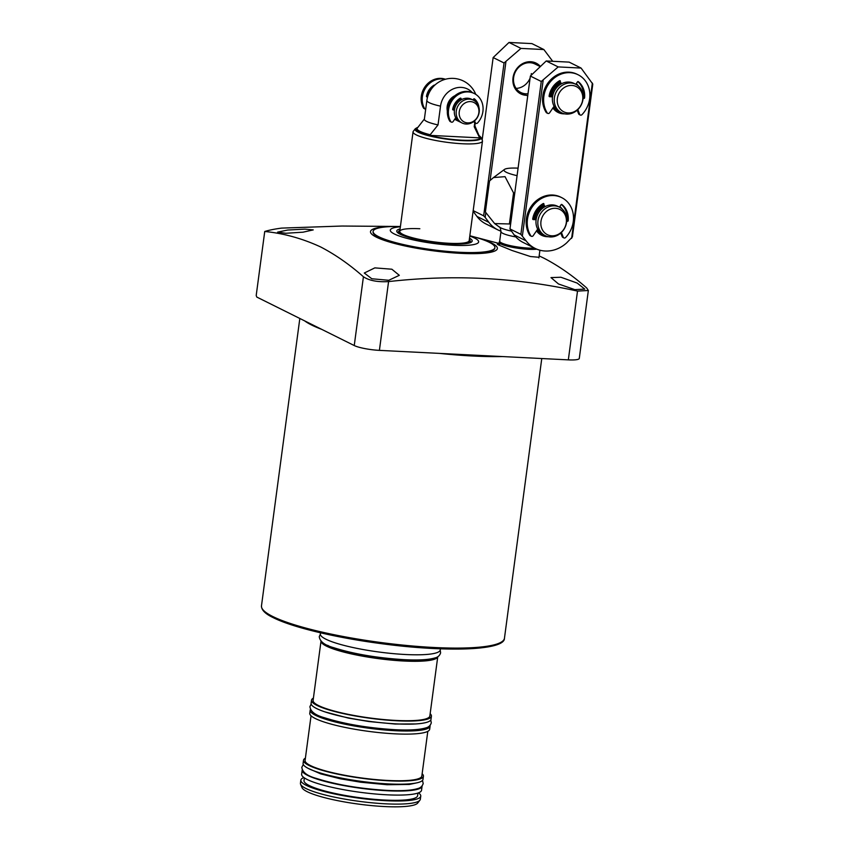 <?xml version="1.0" encoding="UTF-8"?>
<svg xmlns="http://www.w3.org/2000/svg" width="849" height="849" viewBox="0 0 849 849"><rect width="100%" height="100%" fill="white"/><g stroke="black" fill="none" stroke-linecap="round" stroke-linejoin="round"><path stroke-width="1.27" d="M499.7 241.074L499.265 242.114A20.694 3.47 7.6 0 0 499.223 242.262A20.694 3.47 7.6 0 0 528.365 249.298A20.694 3.47 7.6 0 0 536.78 249.16M499.732 240.999A20.376 3.417 7.6 0 0 499.69 241.148A20.376 3.417 7.6 0 0 528.396 248.078A20.376 3.417 7.6 0 0 534.53 248.12M373.104 231.395L373.04 231.936A61.436 10.315 7.6 0 0 378.686 237.285A61.436 10.315 7.6 0 0 446.404 251.866A61.436 10.315 7.6 0 0 494.829 248.184L494.903 247.653A61.436 10.315 -172.4 0 1 459.659 252.28A61.436 10.315 -172.4 0 1 373.104 231.395A61.436 10.315 -172.4 0 1 398.659 226.471L400.42 226.481M499.732 244.363C496.739 243.652 496.453 243.896 498.872 245.106L512.106 250.519L530.423 256.525L538.966 257.279M303.051 232.18L313.228 229.899L304.961 229.134L287.747 230.026L277.602 232.138L285.848 233.273L303.051 232.18M574.847 289.636L584.781 289.106L577.182 283.067L560.902 277.241L550.99 277.602L558.504 283.98L574.847 289.636M388.778 280.287L399.306 275.32L391.856 269.218L374.834 267.881L364.285 273.017L371.798 278.759L388.778 280.287M396.61 226.46A63.983 10.74 7.6 0 0 376.394 237.168A63.983 10.74 7.6 0 0 460.657 253.352A63.983 10.74 7.6 0 0 491.475 242.952A63.983 10.74 7.6 0 0 473.519 236.722M497.27 244.151L498.872 245.106M539.147 255.92L543.912 258.17C558.515 265.758 572.778 275.692 586.712 287.981L588.346 290.507L577.511 291.09C515.937 277.485 452.963 274.312 388.577 281.592C377.508 282.218 369.124 280.605 363.425 276.753C349.501 264.464 335.238 254.53 320.625 246.942C302.361 238.495 283.725 233.348 264.739 231.48L256.207 295.452L256.78 297.054L354.245 345.543A19.102 3.205 7.6 0 0 379.397 350.372L568.331 359.87A19.102 3.205 7.6 0 0 579.283 358.437L588.346 290.507M264.739 231.48A179.861 30.193 7.6 0 1 281.603 228.105L341.988 226.036L396.674 226.46M485.395 212.017L489.533 180.964L493.524 177.558L505.038 176.656L513.549 192.914L509.4 223.966L494.627 223.574L485.395 212.017M518.081 168.144A25.47 4.277 7.6 0 0 504.497 169.418A25.47 4.277 7.6 0 0 517.083 175.658M509.4 223.966A40.593 6.813 7.6 0 0 510.599 224.189M513.549 192.914A40.593 6.813 7.6 0 0 514.749 193.137M419.852 228.742A35.021 5.879 7.6 0 0 399.762 231.384A35.021 5.879 7.6 0 0 449.1 243.292A35.021 5.879 7.6 0 0 469.179 240.649L482.465 141.114A35.021 5.879 7.6 0 0 482.37 140.52L481.107 137.527L478.995 135.511M469.794 236.064A44.562 7.482 -172.4 0 1 453.079 245.276A44.562 7.482 -172.4 0 1 399.518 236.107A44.562 7.482 -172.4 0 1 400.378 226.8M469.518 238.176A38.046 6.389 -172.4 0 1 472.182 241.052A38.046 6.389 -172.4 0 1 450.363 243.918A38.046 6.389 -172.4 0 1 396.77 230.992A38.046 6.389 -172.4 0 1 400.091 228.912M469.348 239.386A35.838 6.017 -172.4 0 1 469.9 240.15A35.838 6.017 -172.4 0 1 449.439 243.461A35.838 6.017 -172.4 0 1 413.59 238.219A35.838 6.017 -172.4 0 1 399.2 230.716A35.838 6.017 -172.4 0 1 399.932 230.121M469.837 235.746L471.535 236.192A61.436 10.315 -172.4 0 1 494.903 247.653M447.338 110.975A12.735 11.26 -63.6 0 1 447.179 106.486A12.735 11.26 -63.6 0 1 454.937 95.693M481.107 137.527A33.366 5.603 7.6 0 1 462.058 140.616A33.366 5.603 7.6 0 1 428.681 135.734A33.366 5.603 7.6 0 1 415.288 128.74L413.293 131.298A35.021 5.879 7.6 0 0 413.049 131.85A35.021 5.879 7.6 0 0 462.376 143.757A35.021 5.879 7.6 0 0 482.465 141.114M475.758 94.366A25.47 25.47 0 0 0 426.867 100.447L424.362 119.231A25.47 4.277 7.6 0 0 438.02 124.92L440.525 106.146A20.132 17.808 -63.6 0 1 461.251 87.394A20.132 17.808 -63.6 0 1 472.235 92.541M476.798 102.92A20.132 17.808 -63.6 0 1 476.798 102.941A14.645 12.958 -63.6 0 0 473.901 98.834M474.761 122.755L474.22 126.745A25.47 4.277 7.6 0 0 474.856 125.96L475.249 122.999M474.22 126.745L479.345 137.22L480.396 137.899A32.57 5.465 7.6 0 0 479.123 135.808M424.394 119.019L417.167 128.273L415.946 128.836A32.57 5.465 7.6 0 0 428.978 135.32L430.188 134.747L438.02 124.92M428.978 135.32L480.396 137.899M426.898 96.457A12.735 11.26 -63.6 0 1 433.935 85.982M459.617 121.747A12.735 11.26 -63.6 0 1 459.001 121.471A12.735 11.26 -63.6 0 1 455.308 118.34M453.228 109.489A12.735 11.26 -63.6 0 1 460.391 99.004M466.069 124.028A12.735 11.26 -63.6 0 1 462.058 122.988A12.735 11.26 -63.6 0 1 456.783 108.746A12.735 11.26 -63.6 0 1 469.391 99.142A12.735 11.26 -63.6 0 1 473.402 100.193A12.735 11.26 -63.6 0 1 478.687 114.435A12.735 11.26 -63.6 0 1 466.069 124.028M462.058 122.988L460.2 122.065A12.735 11.26 -63.6 0 1 454.915 107.823A12.735 11.26 -63.6 0 1 467.534 98.219A12.735 11.26 -63.6 0 1 471.545 99.259L473.402 100.193M467.64 122.893A10.899 9.636 -63.6 0 1 459.267 111.76A10.899 9.636 -63.6 0 1 470.484 101.604A10.899 9.636 -63.6 0 1 478.857 112.747A10.899 9.636 -63.6 0 1 467.64 122.893M568.183 112.949A14.083 12.459 -63.6 0 1 557.358 98.558A14.083 12.459 -63.6 0 1 571.855 85.431A14.083 12.459 -63.6 0 1 582.679 99.832A14.083 12.459 -63.6 0 1 568.183 112.949M566.612 114.084A15.919 14.083 -63.6 0 1 561.603 112.779A15.919 14.083 -63.6 0 1 554.991 94.971A15.919 14.083 -63.6 0 1 570.761 82.979A15.919 14.083 -63.6 0 1 575.771 84.274A15.919 14.083 -63.6 0 1 582.382 102.082A15.919 14.083 -63.6 0 1 566.612 114.084M561.603 112.779L559.735 111.856A15.919 14.083 -63.6 0 1 553.134 94.048A15.919 14.083 -63.6 0 1 568.904 82.045A15.919 14.083 -63.6 0 1 573.913 83.351L575.771 84.274M559.151 111.537A15.919 14.083 -63.6 0 1 558.536 111.261A15.919 14.083 -63.6 0 1 553.622 106.91M551.309 96.319A15.919 14.083 -63.6 0 1 560.319 83.16M551.786 235.82A14.083 12.459 -63.6 0 1 540.962 221.419A14.083 12.459 -63.6 0 1 555.458 208.302A14.083 12.459 -63.6 0 1 566.283 222.693A14.083 12.459 -63.6 0 1 551.786 235.82M550.216 236.945A15.919 14.083 -63.6 0 1 545.207 235.651A15.919 14.083 -63.6 0 1 538.606 217.843A15.919 14.083 -63.6 0 1 554.365 205.84A15.919 14.083 -63.6 0 1 559.385 207.145A15.919 14.083 -63.6 0 1 565.986 224.953A15.919 14.083 -63.6 0 1 550.216 236.945M545.207 235.651L543.339 234.727A15.919 14.083 -63.6 0 1 536.738 216.919A15.919 14.083 -63.6 0 1 552.508 204.917A15.919 14.083 -63.6 0 1 557.517 206.222L559.385 207.145M542.755 234.409A15.919 14.083 -63.6 0 1 542.15 234.122A15.919 14.083 -63.6 0 1 537.226 229.782M534.923 219.191A15.919 14.083 -63.6 0 1 543.922 206.02M564.712 113.851A17.192 15.208 -63.6 0 1 552.901 107.982M560.16 82.767A15.919 14.083 116.4 0 0 550.852 96.054A15.919 14.083 116.4 0 0 550.821 96.298M553.474 107.133A15.919 14.083 116.4 0 0 558.08 111.028L558.536 111.261M548.327 236.712A17.192 15.208 -63.6 0 1 536.504 230.843M543.763 205.628A15.919 14.083 116.4 0 0 534.456 218.925A15.919 14.083 116.4 0 0 534.424 219.159M537.077 229.994A15.919 14.083 116.4 0 0 541.683 233.9L542.15 234.122M535.125 248.407L523.164 242.464A31.838 28.155 -63.6 0 1 514.165 234.94L509.973 228.922L520.872 234.345L541.269 81.483L558.186 66.912L581.087 68.069L592.793 84.072L572.396 236.935L566.612 242.92A31.838 28.155 -63.6 0 1 535.125 248.407A31.838 28.155 -63.6 0 1 526.125 240.883L520.872 234.345M541.269 81.483L530.37 76.06L546.225 60.969L569.127 62.115L581.087 68.069M533.841 219.127A17.192 15.208 -63.6 0 1 543.509 204.97M559.894 206.498A17.192 15.208 -63.6 0 1 562.112 208.992M550.237 96.266A17.192 15.208 -63.6 0 1 559.905 82.109M576.28 83.626A17.192 15.208 -63.6 0 1 578.509 86.12M543.116 80.559L522.379 235.905M571.621 238.389L592.347 83.032M546.225 60.969L558.186 66.912M530.37 76.06L509.973 228.922M531.357 73.566A15.919 14.083 -63.6 0 1 531.187 74.574M530.084 78.161A15.919 14.083 -63.6 0 1 516.096 88.402M526.529 95.332A17.192 15.208 -63.6 0 1 513.019 77.747A17.192 15.208 -63.6 0 1 524.088 62.922A17.192 15.208 -63.6 0 1 540.282 66.339M540.081 66.519L535.029 64.015A15.919 14.083 116.4 0 0 513.634 77.546A15.919 14.083 116.4 0 0 520.851 92.509A15.919 14.083 116.4 0 0 528.004 93.751M501.006 231.183A31.838 28.155 -63.6 0 1 497.907 229.899L485.936 223.945A31.838 28.155 -63.6 0 1 476.936 216.421L473.105 211.231M485.787 212.685L485.161 217.397L483.654 215.826L504.051 62.975L493.152 57.552L509.007 42.45L531.909 43.607L543.869 49.55L552.699 61.287M504.051 62.975L520.968 48.404L543.869 49.55M505.887 62.051L490.096 180.444M497.907 229.899A31.838 28.155 -63.6 0 1 488.907 222.374L485.161 217.397M509.007 42.45L520.968 48.404M473.19 210.626L483.654 215.826M493.152 57.552L482.147 139.989M427.588 96.966L426.973 96.935A0.637 0.562 -63.6 0 1 426.485 96.255A14.645 12.958 -63.6 0 1 434.062 85.165A0.637 0.562 -63.6 0 1 434.72 85.218M445.046 79.35A19.102 16.895 116.4 0 0 422.377 96.712A19.102 16.895 116.4 0 0 424.585 108.555A1.592 1.411 116.4 0 0 425.699 109.192M445.385 79.254A19.102 16.895 116.4 0 0 421.316 96.181A19.102 16.895 116.4 0 0 423.513 108.025L424.585 108.555M427.726 96.499L426.474 96.436M433.913 85.25L434.126 85.791M425.116 109.065L424.054 108.534A1.592 1.411 -63.6 0 1 423.513 108.025M454.427 110.03L453.154 109.967A0.637 0.562 -63.6 0 1 452.676 109.288A14.645 12.958 -63.6 0 1 460.254 98.187A0.637 0.562 -63.6 0 1 461.028 98.442L461.495 99.651M474.591 120.855L475.27 122.617A1.592 1.411 116.4 0 0 477.594 122.925A19.102 16.895 116.4 0 0 482.911 111.463A19.102 16.895 116.4 0 0 474.241 93.496A19.102 16.895 116.4 0 0 448.559 109.733A19.102 16.895 116.4 0 0 450.766 121.577A1.592 1.411 116.4 0 0 453.154 121.503L455.743 117.714M474.241 93.496L473.18 92.965A19.102 16.895 116.4 0 0 447.497 109.203A19.102 16.895 116.4 0 0 449.705 121.046L450.766 121.577M454.502 109.553L452.666 109.468M460.105 98.272L460.795 100.055M472.989 99.98L473.615 99.068A0.637 0.562 -63.6 0 1 474.442 98.898A14.645 12.958 -63.6 0 1 478.91 107.229M473.944 121.396L475.27 122.617M475.907 123.328L474.835 122.797A1.592 1.411 -63.6 0 1 474.209 122.086M451.307 122.086L450.246 121.556A1.592 1.411 -63.6 0 1 449.705 121.046M566.729 220.719A0.637 0.562 116.4 0 0 567.121 220.156L568.193 220.687A0.637 0.562 -63.6 0 1 568.183 220.708A19.739 17.458 116.4 0 0 561.932 204.535L561.741 204.45M529.776 235.269L530.848 235.799A1.592 1.411 116.4 0 0 531.357 236.266L530.296 235.735A1.592 1.411 -63.6 0 1 529.776 235.269A25.47 22.53 -63.6 0 1 526.401 218.755A25.47 22.53 -63.6 0 1 560.648 197.106L561.709 197.637A25.47 22.53 -63.6 0 1 573.266 221.589A25.47 22.53 -63.6 0 1 565.551 237.55A1.592 1.411 116.4 0 1 563.258 237.189L561.422 232.456M530.848 235.799A25.47 22.53 -63.6 0 1 527.462 219.286A25.47 22.53 -63.6 0 1 561.709 197.637M563.895 237.9L562.834 237.37A1.592 1.411 -63.6 0 1 562.197 236.659L560.796 233.04M566.697 221.26L567.535 221.302L566.729 220.899M567.121 220.156A19.739 17.458 116.4 0 0 561.412 204.471M561.932 204.535A0.637 0.562 -63.6 0 0 561.104 204.715L559.427 207.167M545.026 206.668L543.307 203.537M544.326 207.071L543.01 203.686M543.933 203.856A0.637 0.562 -63.6 0 0 543.169 203.59A19.739 17.458 116.4 0 0 532.716 218.904A0.637 0.562 -63.6 0 0 533.204 219.573L536.122 219.721M532.705 219.074L536.197 219.254M537.682 229.124L533.204 235.682A1.592 1.411 116.4 0 1 531.357 236.266M568.183 220.708A0.637 0.562 -63.6 0 1 567.535 221.302M583.125 97.847A0.637 0.562 116.4 0 0 583.518 97.295L584.579 97.815A0.637 0.562 -63.6 0 1 583.921 98.431L583.114 98.028M546.172 112.408L547.234 112.938A1.592 1.411 116.4 0 0 547.754 113.395L546.682 112.864A1.592 1.411 -63.6 0 1 546.172 112.408A25.47 22.53 -63.6 0 1 542.798 95.895A25.47 22.53 -63.6 0 1 577.033 74.234L578.105 74.765A25.47 22.53 -63.6 0 1 589.662 98.717A25.47 22.53 -63.6 0 1 581.947 114.679A1.592 1.411 116.4 0 1 579.655 114.328L577.819 109.585M547.234 112.938A25.47 22.53 -63.6 0 1 543.859 96.415A25.47 22.53 -63.6 0 1 578.105 74.765M580.291 115.04L579.23 114.509A1.592 1.411 -63.6 0 1 578.594 113.798L577.182 110.168M583.093 98.388L583.921 98.431M584.579 97.815A19.739 17.458 116.4 0 0 578.328 81.674L578.137 81.578M583.518 97.295A19.739 17.458 116.4 0 0 577.808 81.6M578.328 81.674A0.637 0.562 -63.6 0 0 577.5 81.844L575.824 84.306M561.422 83.796L559.703 80.666M560.722 84.2L559.406 80.814M560.329 80.984A0.637 0.562 -63.6 0 0 559.565 80.729A19.739 17.458 116.4 0 0 549.101 96.033A0.637 0.562 -63.6 0 0 549.59 96.712L552.519 96.85M549.101 96.202L552.582 96.383M554.079 106.252L549.59 112.811A1.592 1.411 116.4 0 1 547.754 113.395M418.504 792.839A60.481 10.156 -172.4 0 1 420.754 796.15L420.34 799.259A60.481 10.156 -172.4 0 1 419.915 800.204L417.697 803.048A58.645 9.848 -172.4 0 1 384.459 806.55A58.645 9.848 -172.4 0 1 302 787.607L300.599 784.285A60.481 10.156 -172.4 0 1 300.44 783.256L300.854 780.146A60.481 10.156 -172.4 0 1 303.889 777.546M419.915 800.204A60.481 10.156 -172.4 0 1 385.648 803.823A60.481 10.156 -172.4 0 1 300.599 784.285M420.754 796.15A60.481 10.156 -172.4 0 1 386.062 800.713A60.481 10.156 -172.4 0 1 300.854 780.146M417.963 793.04L417.602 795.725A57.297 9.626 -172.4 0 1 384.735 800.045A57.297 9.626 -172.4 0 1 304.006 780.571L304.367 777.886M422.102 785.93A60.481 10.156 -172.4 0 1 422.08 786.195A60.481 10.156 -172.4 0 1 387.388 790.759A60.481 10.156 -172.4 0 1 302.18 770.192A60.481 10.156 -172.4 0 1 302.233 769.937M422.08 786.195L421.55 790.239A60.481 10.156 -172.4 0 1 386.847 794.802A60.481 10.156 -172.4 0 1 301.639 774.235L302.18 770.192M422.144 773.736A60.481 10.156 -172.4 0 1 423.418 776.241A60.481 10.156 -172.4 0 1 388.715 780.804A60.481 10.156 -172.4 0 1 303.507 760.237A60.481 10.156 -172.4 0 1 305.396 758.157M423.418 776.241L422.993 779.35A60.481 10.156 -172.4 0 1 388.301 783.914A60.481 10.156 -172.4 0 1 303.093 763.347L303.507 760.237M430.04 725.428A60.481 10.156 -172.4 0 1 430.093 726.16A60.481 10.156 -172.4 0 1 395.401 730.724A60.481 10.156 -172.4 0 1 310.193 710.157A60.481 10.156 -172.4 0 1 310.437 709.467M430.093 726.16L429.679 729.27A60.481 10.156 -172.4 0 1 394.987 733.833A60.481 10.156 -172.4 0 1 309.779 713.266L310.193 710.157M403.36 729.97A55.546 9.328 -172.4 0 1 393.342 729.694A55.546 9.328 -172.4 0 1 334.994 720.843M430.156 713.701A60.481 10.156 -172.4 0 1 431.419 716.206A60.481 10.156 -172.4 0 1 396.727 720.769A60.481 10.156 -172.4 0 1 311.519 700.202A60.481 10.156 -172.4 0 1 313.398 698.122M431.419 716.206L431.005 719.315A60.481 10.156 -172.4 0 1 396.313 723.879A60.481 10.156 -172.4 0 1 311.105 703.312L311.519 700.202M403.986 661.021A58.889 9.891 -172.4 0 1 321.007 641.133L313.101 700.414A58.889 9.891 -172.4 0 0 396.058 720.44A58.889 9.891 -172.4 0 0 429.849 715.994L437.755 656.712A58.889 9.891 -172.4 0 1 403.986 661.021M430.22 659.004A55.546 9.328 -172.4 0 1 402.596 660.331A55.546 9.328 -172.4 0 1 327.672 645.325M440.419 648.806L440.26 649.952A60.481 10.156 -172.4 0 1 405.567 654.515A60.481 10.156 -172.4 0 1 320.36 633.948L320.508 632.802M427.8 731.35L421.836 776.028A58.889 9.891 -172.4 0 1 388.057 780.475A58.889 9.891 -172.4 0 1 305.088 760.449L311.052 715.771M499.69 241.148L500.963 231.586A20.376 3.417 7.6 0 0 515.81 236.913M500.963 231.586C500.454 228.19 499.934 226.683 499.414 227.076A23.56 3.958 7.6 0 0 511.257 231.066M304.664 320.88A122.564 20.578 7.6 0 0 311.647 325.04A122.564 20.578 7.6 0 0 321.697 329.348M439.389 353.386A122.564 20.578 7.6 0 0 502.406 356.559M504.455 638.246C504.932 650.801 443.868 652.244 380.394 643.531C335.291 637.599 292.088 627.209 273.336 617.701C265.291 613.912 261.343 609.953 261.481 605.836A122.564 20.578 7.6 0 0 272.762 616.501A122.564 20.578 7.6 0 0 407.838 645.58A122.564 20.578 7.6 0 0 504.455 638.246L541.768 358.543M273.739 617.807A121.29 20.365 7.6 0 0 399.072 645.749A121.29 20.365 7.6 0 0 501.451 642.003M354.245 345.543L363.425 276.753M379.397 350.372L388.577 281.592M568.331 359.87L577.511 291.09M417.804 127.446A32.814 5.508 7.6 0 0 425.954 134.556A32.814 5.508 7.6 0 0 461.867 140.181A32.814 5.508 7.6 0 0 479.038 135.617M426.867 100.447A25.47 4.277 7.6 0 0 429.212 102.665A25.47 4.277 7.6 0 0 440.525 106.146M479.345 137.22A31.466 5.285 7.6 0 0 479.356 136.371L474.878 125.758M417.167 128.273A31.466 5.285 7.6 0 0 430.188 134.747M514.165 234.94L526.125 240.883M476.936 216.421L488.907 222.374M461.028 98.442L460.391 98.123M562.197 236.659L563.258 237.189M578.594 113.798L579.655 114.328M538.882 257.937L539.911 250.211M473.455 236.712L499.063 243.451M261.481 605.836L299.824 318.471M499.414 227.076L494.627 223.574M504.497 169.418L493.524 177.558M498.841 245.085L499.223 242.262M399.2 230.716L397.682 232.668M469.9 240.15L470.866 242.432M399.762 231.384L413.049 131.85M415.288 128.74L417.878 127.35M459.001 121.471L454.65 119.306M527.717 95.926L520.851 92.509M320.349 634.214L319.266 636.623C319.818 641.547 324.711 645.261 333.922 647.755C353.683 654.006 377.094 657.975 404.177 659.673C418.398 660.384 428.66 659.8 434.953 657.933C437.893 657.275 439.782 655.577 440.62 652.817L440.207 650.207M324.796 711.844L348.377 718.095L368.869 721.533L395.125 724.038L415.564 723.953M311.159 704.054L309.917 706.644C310.479 711.568 315.372 715.283 324.583 717.776C344.344 724.027 367.755 727.996 394.838 729.694C409.059 730.405 419.31 729.822 425.614 727.943C428.554 727.296 430.432 725.598 431.281 722.839L430.761 720.005M308.145 768.356L320.699 773.874L340.279 778.788L360.772 782.226L387.027 784.72L409.356 784.455L416.817 782.852M303.305 764.493L301.82 767.326C302.382 772.261 307.274 775.965 316.486 778.459C336.246 784.709 359.658 788.689 386.741 790.377C400.961 791.098 411.213 790.515 417.517 788.636C420.446 787.989 422.335 786.28 423.184 783.521L422.494 780.39"/></g></svg>

